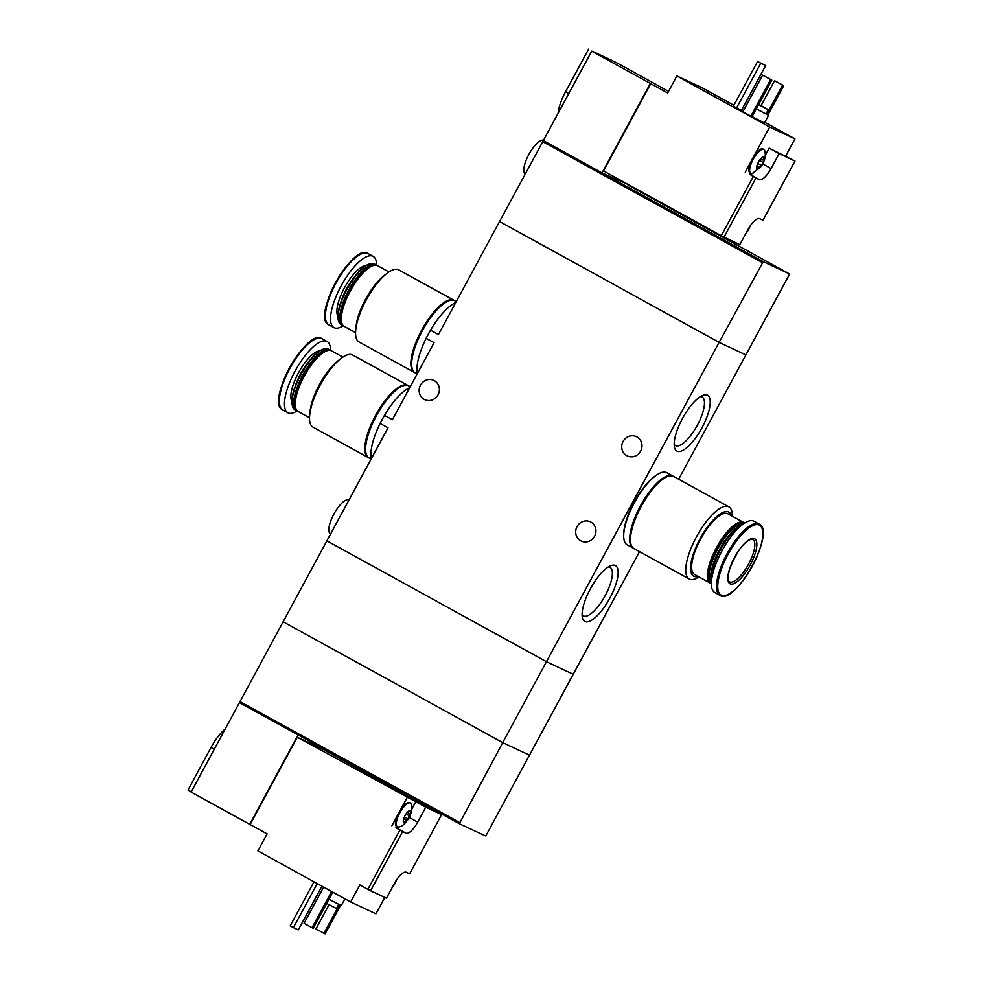 <?xml version="1.0" encoding="UTF-8"?>
<svg xmlns="http://www.w3.org/2000/svg" width="983" height="983" viewBox="0 0 983 983"><rect width="100%" height="100%" fill="white"/><g stroke="black" fill="none" stroke-linecap="round" stroke-linejoin="round"><path stroke-width="1.47" d="M409.69 387.695A43.817 14.843 118.8 0 0 384.476 415.367L392.377 419.716L434.056 342.649L426.143 338.299A43.817 14.843 118.8 0 0 417.308 373.626M384.476 415.367L380.102 423.452L388.002 427.814L283.141 621.76L502.706 742.62L529.493 755.153L486.315 834.985L485.369 835.882L459.331 823.705L502.706 742.62L529.493 755.153L639.528 551.635M380.102 423.452A43.817 14.843 118.8 0 0 371.255 458.791M455.743 302.543A43.817 14.843 118.8 0 0 430.517 330.202L438.43 334.564L591.705 51.202A145.251 3.047 28.4 0 1 593.007 51.583L610.861 59.938A145.251 3.047 28.4 0 1 617.742 63.379L668.563 91.358M590.341 588.891A31.849 10.788 118.8 0 0 582.391 617.631A31.849 10.788 118.8 0 0 609.571 598.672A31.849 10.788 118.8 0 0 611.057 565.569A31.849 10.788 118.8 0 0 590.341 588.891M682.423 418.574A31.849 10.788 118.8 0 0 674.485 447.314A31.849 10.788 118.8 0 0 701.665 428.355A31.849 10.788 118.8 0 0 703.152 395.252A31.849 10.788 118.8 0 0 682.423 418.574M678.675 479.237L745.9 354.912L719.114 342.379L499.548 221.519L719.114 342.379L763.226 261.65L602.001 172.897L628.309 184.583M239.459 702.661L298.107 734.952L249.756 824.368L191.107 792.077L283.141 621.76L502.706 742.62L546.45 661.719L326.884 540.859L546.45 661.719L573.224 674.252L546.45 661.719L719.114 342.379L745.9 354.912L789.066 275.068L789.275 273.839L763.226 261.65M430.517 330.202L426.143 338.299M626.798 455.657A10.653 10.014 115.1 0 1 622.927 441.748A10.653 10.014 115.1 0 1 636.37 436.649A10.653 10.014 115.1 0 1 636.923 436.919A10.653 10.014 115.1 0 1 640.793 450.828A10.653 10.014 115.1 0 1 627.351 455.94A10.653 10.014 115.1 0 1 626.798 455.657M580.744 540.822A10.653 10.014 115.1 0 1 576.886 526.913A10.653 10.014 115.1 0 1 590.328 521.801A10.653 10.014 115.1 0 1 590.881 522.084A10.653 10.014 115.1 0 1 594.74 535.993A10.653 10.014 115.1 0 1 581.297 541.092A10.653 10.014 115.1 0 1 580.744 540.822M424.189 399.381A10.653 10.014 115.1 0 1 420.319 385.471A10.653 10.014 115.1 0 1 433.761 380.36A10.653 10.014 115.1 0 1 434.314 380.642A10.653 10.014 115.1 0 1 438.185 394.552A10.653 10.014 115.1 0 1 424.742 399.663A10.653 10.014 115.1 0 1 424.189 399.381M349.039 499.88A19.365 6.562 118.8 0 0 333.864 514.134A19.365 6.562 118.8 0 0 330.485 533.88L330.62 533.953M674.178 444.341A27.708 9.388 118.8 0 0 675.444 445.545A27.708 9.388 118.8 0 0 697.021 425.799A27.708 9.388 118.8 0 0 702.157 397.009A27.708 9.388 118.8 0 0 700.474 396.591M582.096 614.658A27.708 9.388 118.8 0 0 583.349 615.862A27.708 9.388 118.8 0 0 604.926 596.116A27.708 9.388 118.8 0 0 610.074 567.326A27.708 9.388 118.8 0 0 608.379 566.908M732.323 516.222A41.151 13.934 118.8 0 0 728.882 506.872L673.601 476.436A41.151 13.934 118.8 0 0 673.318 476.3A41.151 13.934 118.8 0 0 641.321 506.171A41.151 13.934 118.8 0 0 633.912 548.539L689.181 578.975A41.151 13.934 118.8 0 0 698.938 576.886M728.882 506.872A41.151 13.934 118.8 0 0 728.6 506.724A41.151 13.934 118.8 0 0 696.603 536.595A41.151 13.934 118.8 0 0 689.181 578.975M731.401 515.719A36.555 12.374 118.8 0 0 728.6 511.983A36.555 12.374 118.8 0 0 697.475 543.808A36.555 12.374 118.8 0 0 698.016 576.37M744.426 523.005A34.614 11.722 118.8 0 0 743.676 522.477L727.911 513.802A34.614 11.722 118.8 0 0 727.678 513.679A34.614 11.722 118.8 0 0 700.768 538.807A34.614 11.722 118.8 0 0 694.526 574.453L710.291 583.128A34.614 11.722 118.8 0 0 711.139 583.472M743.676 522.477A34.614 11.722 118.8 0 0 743.443 522.354A34.614 11.722 118.8 0 0 716.533 547.482A34.614 11.722 118.8 0 0 710.291 583.128M744.672 523.091A34.614 11.722 118.8 0 0 740.457 523.349L739.327 523.767A33.643 11.391 118.8 0 0 717.799 547.752A33.643 11.391 118.8 0 0 709.05 578.766L709.308 579.945A34.614 11.722 118.8 0 0 711.336 583.644M740.457 523.349A34.614 11.722 118.8 0 0 718.315 548.023A34.614 11.722 118.8 0 0 709.308 579.945M743.553 523.841A34.614 11.722 118.8 0 0 719.937 548.919A34.614 11.722 118.8 0 0 711.385 582.292M741.157 525.696A33.938 11.489 118.8 0 0 720.711 549.35A33.938 11.489 118.8 0 0 711.667 579.282M759.109 524.062L753.986 521.236A40.672 13.774 118.8 0 0 753.703 521.101A40.672 13.774 118.8 0 0 722.087 550.615A40.672 13.774 118.8 0 0 714.752 592.491L719.888 595.317C735.21 606.327 776.607 531.127 759.109 524.062A40.672 13.774 118.8 0 0 758.839 523.927A40.672 13.774 118.8 0 0 727.211 553.441A40.672 13.774 118.8 0 0 719.888 595.317M754.551 538.696A25.656 8.687 118.8 0 0 729.423 569.354A25.656 8.687 118.8 0 0 743.074 575.743A25.656 8.687 118.8 0 0 754.551 538.696M656.497 475.182A39.701 13.443 118.8 0 0 623.689 534.764M673.195 476.239A41.151 13.934 118.8 0 0 672.802 475.993L666.818 472.7A41.151 13.934 118.8 0 0 666.535 472.565A41.151 13.934 118.8 0 0 634.539 502.436A41.151 13.934 118.8 0 0 627.129 544.803L633.113 548.109A41.151 13.934 118.8 0 0 633.519 548.305M672.802 475.993A41.151 13.934 118.8 0 0 672.519 475.858A41.151 13.934 118.8 0 0 640.523 505.729A41.151 13.934 118.8 0 0 633.113 548.109M663.279 478.918A39.701 13.443 118.8 0 0 630.484 538.5M760.301 159.258A6.783 2.298 118.8 0 0 758.409 162.109A6.783 2.298 118.8 0 0 757.082 165.218A6.783 2.298 118.8 0 0 756.689 167.036A6.783 2.298 118.8 0 0 757.266 169.051A6.783 2.298 118.8 0 0 760.682 166.913A6.783 2.298 118.8 0 0 763.914 160.942A6.783 2.298 118.8 0 0 763.717 157.12A6.783 2.298 118.8 0 0 761.8 157.747A6.783 2.298 118.8 0 0 760.301 159.258M756.935 167.7L757.266 169.051L759.49 166.999L756.984 165.525M760.682 166.913L759.49 166.999L760.682 166.913L763.914 160.942L763.717 157.12L762.39 157.612M762.759 159.762L763.914 160.942M746.023 233.18A6.783 2.298 118.8 0 0 746.711 232.393A6.783 2.298 118.8 0 0 749.943 226.434A6.783 2.298 118.8 0 0 750.004 226.201M733.896 105.255L702.194 87.794L676.894 75.961L667.678 92.992L650.721 83.653L603.525 170.944L723.992 237.198L755.988 178.009L749.365 174.089A15.003 5.087 -61.2 0 0 753.248 172.971M721.252 235.748L753.261 176.571M723.992 237.198L739.843 244.607L747.903 229.715A15.003 5.087 118.8 0 1 759.65 218.668L762.992 220.229L795.001 161.052L779.15 153.631L771.09 168.535L762.722 163.928M755.988 178.009L759.343 179.582A15.003 5.087 118.8 0 0 771.09 168.535M765.216 155.474L769.173 148.138L795.001 161.052M676.894 75.961L769.677 127.04L753.617 156.727A13.553 4.596 -61.2 0 1 763.041 149.011L763.84 149.453A13.553 4.596 118.8 0 0 753.138 159.381A13.553 4.596 118.8 0 0 750.766 173.205A13.553 4.596 118.8 0 0 752.622 173.217L761.1 166.557C764.799 161.126 766.052 155.941 764.835 151.013A13.553 4.596 118.8 0 0 763.84 149.453M750.766 173.205L749.968 172.762A13.553 4.596 -61.2 0 1 751.196 161.212L745.274 172.172M785.761 155.904L794.977 138.873L764.835 122.285M743.517 110.551L741.833 109.617M766.101 113.819L768.583 115.343L764.442 123.01L752.081 116.608M750.84 116.166L742.853 111.767L762.648 75.15L771.827 80.102L752.032 116.719L750.84 116.166L770.635 79.549L762.648 75.15M736.574 107.97L733.379 106.213L757.549 61.511L765.659 65.566L741.477 110.268L736.574 107.97L760.744 63.268L757.549 61.511M769.677 127.04L794.977 138.873M650.721 83.653L591.705 51.202M543.353 140.618L602.001 172.897L650.353 83.481M628.039 185.087L789.275 273.839M542.714 141.675L762.28 262.547M758.741 104.296L768.325 109.703L758.557 104.628M758.704 104.358L765.56 108.204L758.593 104.579M768.325 109.703L766.027 113.954L756.259 108.892M768.583 115.343L756.234 108.941M774.555 80.717L783.734 85.668L774.555 80.717L761.112 105.586M783.734 85.668L767.932 114.888M782.542 85.116L766.801 114.212M771.827 80.102L770.635 79.549M543.599 140.176A19.365 6.562 118.8 0 0 528.805 154.552A19.365 6.562 118.8 0 0 525.168 174.138M765.659 65.566L760.744 63.268M558.135 113.291A29.048 9.842 -61.2 0 1 565.569 91.726L588.596 49.15M779.15 153.631L769.173 148.138M753.617 156.727A13.553 4.596 118.8 0 0 752.339 158.939A13.553 4.596 118.8 0 0 751.196 161.212M392.622 886.764A6.783 2.298 118.8 0 0 393.323 885.99A6.783 2.298 118.8 0 0 395.215 883.139A6.783 2.298 118.8 0 0 396.542 880.031A6.783 2.298 118.8 0 0 396.616 879.797M406.053 813.985L409.223 815.73L407.294 820.498A6.783 2.298 118.8 0 0 409.186 817.647A6.783 2.298 118.8 0 0 410.513 814.538A6.783 2.298 118.8 0 0 410.316 810.717A6.783 2.298 118.8 0 0 408.4 811.344A6.783 2.298 118.8 0 0 406.901 812.855A6.783 2.298 118.8 0 0 403.681 818.814A6.783 2.298 118.8 0 0 403.288 820.633A6.783 2.298 118.8 0 0 403.878 822.636A6.783 2.298 118.8 0 0 407.294 820.498L403.595 819.122M409.223 815.73L410.513 814.538L410.316 810.717L408.989 811.208M407.392 812.29L410.513 814.538M403.534 821.296L403.878 822.636L407.294 820.498M411.816 809.058L415.772 801.735L297.321 737.25L322.621 749.083L441.6 814.637L409.604 873.826L406.249 872.265A15.003 5.087 118.8 0 0 394.502 883.299L386.442 898.204L370.591 890.795L402.6 831.606L399.86 830.156L367.863 889.345L370.591 890.795M441.6 814.637L425.75 807.227L417.701 822.132L409.333 817.524M402.6 831.606L405.942 833.166A15.003 5.087 118.8 0 0 417.701 822.132M367.863 889.345L359.876 884.946L350.661 901.976L375.961 913.821L384.82 897.442M407.073 797.668L400.228 810.324A13.553 4.596 -61.2 0 1 409.641 802.607L410.439 803.037A13.553 4.596 118.8 0 0 399.884 812.708A13.553 4.596 118.8 0 0 397.365 826.789A13.553 4.596 118.8 0 0 399.221 826.801C401.85 826.715 405.193 823.668 409.26 817.659C411.963 811.344 412.7 806.994 411.447 804.61A13.553 4.596 118.8 0 0 410.439 803.037M297.321 737.25L250.124 824.54L267.093 833.879L257.878 850.909L350.661 901.976M399.86 830.156L395.965 827.674A15.003 5.087 -61.2 0 0 399.86 826.568M397.365 826.789L396.567 826.359A13.553 4.596 -61.2 0 1 397.796 814.809L391.873 825.769M239.975 701.592L459.54 822.464M298.107 734.952L459.331 823.705M326.663 903.426L336.432 908.489L338.656 904.372M328.936 899.224L341.285 905.613L344.947 898.831M331.615 891.495L312.029 927.719L304.042 923.332L323.628 887.096M312.029 927.719L313.221 928.284L332.77 892.122M339.368 904.741L323.935 933.297L315.948 928.898L329.035 904.704M323.935 933.297L325.115 933.85L340.548 905.318M317.214 883.57L293.389 927.62L290.194 925.863L314.019 881.812M293.389 927.62L298.291 929.918L321.945 886.175M191.255 791.819L187.999 790.025L211.026 747.449A29.048 9.842 -61.2 0 1 225.193 729.042M415.772 801.735L425.75 807.227M400.228 810.324A13.553 4.596 118.8 0 0 397.796 814.809M414.703 372.594A41.151 13.934 -61.2 0 1 414.298 372.397A41.151 13.934 -61.2 0 1 421.707 330.03A41.151 13.934 -61.2 0 1 453.704 300.147A41.151 13.934 -61.2 0 1 453.986 300.294A41.151 13.934 -61.2 0 1 454.379 300.528M411.668 362.788A39.701 13.443 -61.2 0 1 444.463 303.206M414.298 372.397L359.016 341.961A41.151 13.934 -61.2 0 1 355.735 329.907A41.151 13.934 -61.2 0 1 386.761 273.532A41.151 13.934 -61.2 0 1 398.434 269.723A41.151 13.934 -61.2 0 1 398.705 269.858L453.986 300.294M355.735 329.907L356.129 326.024A36.555 12.374 -61.2 0 1 383.689 275.953L386.761 273.532M355.563 332.61L344.21 326.356A34.614 11.722 -61.2 0 1 341.642 322.289A34.614 11.722 -61.2 0 1 350.636 290.378A34.614 11.722 -61.2 0 1 372.79 265.705A34.614 11.722 -61.2 0 1 377.374 265.582A34.614 11.722 -61.2 0 1 377.607 265.705L388.949 271.959M341.642 322.289L341.384 321.122A33.643 11.391 -61.2 0 1 350.132 290.096A33.643 11.391 -61.2 0 1 371.66 266.11L372.79 265.705M343.472 325.828A34.614 11.722 -61.2 0 1 342.625 325.484A34.614 11.722 -61.2 0 1 348.854 289.838A34.614 11.722 -61.2 0 1 375.776 264.71A34.614 11.722 -61.2 0 1 376.01 264.832A34.614 11.722 -61.2 0 1 376.759 265.361M342.625 325.484L340.99 324.587A34.614 11.722 -61.2 0 1 338.41 320.519A34.614 11.722 -61.2 0 1 347.417 288.597A34.614 11.722 -61.2 0 1 369.559 263.923A34.614 11.722 -61.2 0 1 374.142 263.813A34.614 11.722 -61.2 0 1 374.376 263.923L376.01 264.832M338.41 320.519L338.226 319.684A33.938 11.489 -61.2 0 1 347.048 288.4A33.938 11.489 -61.2 0 1 368.76 264.218L369.559 263.923M343.214 325.742A40.672 13.774 -61.2 0 1 333.913 327.597A40.672 13.774 -61.2 0 1 341.248 285.721A40.672 13.774 -61.2 0 1 372.864 256.207A40.672 13.774 -61.2 0 1 373.135 256.342A40.672 13.774 -61.2 0 1 376.55 265.189M425.934 338.73A41.151 13.934 -61.2 0 1 431.758 328.138M417.124 373.958L415.096 372.84A41.151 13.934 -61.2 0 1 422.506 330.46A41.151 13.934 -61.2 0 1 454.502 300.589A41.151 13.934 -61.2 0 1 454.785 300.737L456.272 301.548M368.662 457.759A41.151 13.934 -61.2 0 1 368.244 457.55A41.151 13.934 -61.2 0 1 375.666 415.182A41.151 13.934 -61.2 0 1 407.662 385.311A41.151 13.934 -61.2 0 1 407.945 385.447A41.151 13.934 -61.2 0 1 408.326 385.692M365.615 447.953A39.701 13.443 -61.2 0 1 398.422 388.359M368.244 457.55L312.975 427.126A41.151 13.934 -61.2 0 1 309.682 415.072A41.151 13.934 -61.2 0 1 340.72 358.697A41.151 13.934 -61.2 0 1 352.381 354.875A41.151 13.934 -61.2 0 1 352.664 355.023L407.945 385.447M309.682 415.072L310.087 411.189A36.555 12.374 -61.2 0 1 337.648 361.105L340.72 358.697M309.522 417.763L298.168 411.521A34.614 11.722 -61.2 0 1 295.588 407.454A34.614 11.722 -61.2 0 1 304.595 375.531A34.614 11.722 -61.2 0 1 326.737 350.857A34.614 11.722 -61.2 0 1 331.32 350.747A34.614 11.722 -61.2 0 1 331.554 350.87L342.907 357.112M295.588 407.454L295.33 406.274A33.643 11.391 -61.2 0 1 304.079 375.26A33.643 11.391 -61.2 0 1 325.606 351.275L326.737 350.857M297.419 410.98A34.614 11.722 -61.2 0 1 296.571 410.636A34.614 11.722 -61.2 0 1 302.813 374.99A34.614 11.722 -61.2 0 1 329.735 349.862A34.614 11.722 -61.2 0 1 329.956 349.985A34.614 11.722 -61.2 0 1 330.706 350.513M296.571 410.636L294.949 409.739A34.614 11.722 -61.2 0 1 292.369 405.672A34.614 11.722 -61.2 0 1 301.363 373.761A34.614 11.722 -61.2 0 1 323.518 349.088A34.614 11.722 -61.2 0 1 328.101 348.965A34.614 11.722 -61.2 0 1 328.334 349.088L329.956 349.985M292.369 405.672L292.184 404.836A33.938 11.489 -61.2 0 1 301.007 373.565A33.938 11.489 -61.2 0 1 322.719 349.37L323.518 349.088M297.173 410.906A40.672 13.774 -61.2 0 1 287.872 412.749A40.672 13.774 -61.2 0 1 295.195 370.886A40.672 13.774 -61.2 0 1 326.823 341.359A40.672 13.774 -61.2 0 1 327.093 341.494A40.672 13.774 -61.2 0 1 330.509 350.353M379.893 423.882A41.151 13.934 -61.2 0 1 385.717 413.29M371.082 459.11L369.043 457.992A41.151 13.934 -61.2 0 1 376.464 415.625A41.151 13.934 -61.2 0 1 408.461 385.754A41.151 13.934 -61.2 0 1 408.744 385.889L410.23 386.712M759.245 525.057A39.873 13.504 118.8 0 0 720.195 572.696A39.873 13.504 118.8 0 0 741.415 582.624A39.873 13.504 118.8 0 0 759.245 525.057M752.831 539.397L752.732 539.348C751.921 538.659 749.906 539.47 746.699 541.78C741.219 545.602 735.591 554.51 729.804 568.493C726.228 582.366 729.14 580.474 729.472 581.813A24.206 8.196 118.8 0 0 748.333 564.549A24.206 8.196 118.8 0 0 752.831 539.397A24.206 8.196 118.8 0 0 752.659 539.311M568.825 93.52L565.569 91.726M759.343 179.582L749.365 174.089M756.935 167.638L757.746 168.081M757.77 163.411L760.977 165.181M759.454 160.401L762.624 162.146M762.452 157.587L763.201 157.993M214.269 749.243L211.026 747.449M405.942 833.166L395.965 827.674M403.534 821.223L404.345 821.677M404.369 817.008L407.576 818.765M409.051 811.172L409.8 811.589M341.371 300.687A27.598 9.351 -61.2 0 1 354.396 277.034M337.906 316.293A29.416 9.965 -61.2 0 1 344.8 287.159A29.416 9.965 -61.2 0 1 365.725 265.754M367.74 253.381A40.672 13.774 -61.2 0 1 368.011 253.516L367.679 253.356C353.094 242.727 311.083 317.595 328.789 324.771A40.672 13.774 -61.2 0 1 336.112 282.895A40.672 13.774 -61.2 0 1 367.74 253.381M325.889 320.556A39.873 13.504 -61.2 0 1 335.781 282.195A39.873 13.504 -61.2 0 1 362.899 253.331M295.33 385.84A27.598 9.351 -61.2 0 1 308.343 362.186M291.865 401.445A29.416 9.965 -61.2 0 1 298.758 372.324A29.416 9.965 -61.2 0 1 319.672 350.919M321.687 338.533A40.672 13.774 -61.2 0 1 321.969 338.668L321.638 338.508C307.052 327.892 265.041 402.76 282.735 409.923A40.672 13.774 -61.2 0 1 290.071 368.06A40.672 13.774 -61.2 0 1 321.687 338.533M279.848 405.709A39.873 13.504 -61.2 0 1 289.739 367.359A39.873 13.504 -61.2 0 1 316.858 338.484M745.605 233.954L750.324 225.734M760.793 158.693L762.747 159.774M396.935 879.33L392.205 887.538M373.135 256.342L368.011 253.516M333.913 327.597L328.789 324.771M327.093 341.494L321.969 338.668M287.872 412.749L282.735 409.923"/></g></svg>
